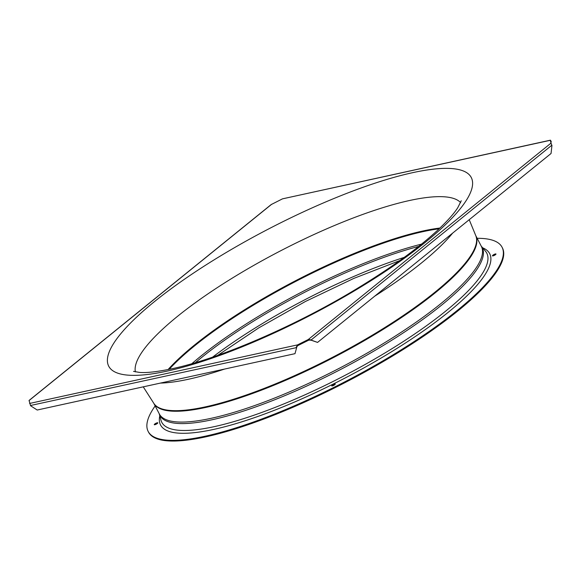 <?xml version="1.0" encoding="UTF-8"?>
<svg xmlns="http://www.w3.org/2000/svg" width="581" height="581" viewBox="0 0 581 581"><rect width="100%" height="100%" fill="white"/><g stroke="black" fill="none" stroke-linecap="round" stroke-linejoin="round"><path stroke-width="0.87" d="M332.681 385.813A1.983 0.465 152.5 0 1 334.649 384.789M334.678 383.997A1.983 0.465 -27.5 0 0 332.673 384.891A1.983 0.465 -27.5 0 0 331.729 385.878A1.983 0.465 -27.5 0 0 332.296 385.922A1.983 0.465 -27.5 0 0 334.307 385.029A1.983 0.465 -27.5 0 0 335.252 384.041A1.983 0.465 -27.5 0 0 334.678 383.997M155.221 424.602A1.983 0.465 152.5 0 1 157.197 423.578M157.226 422.786A1.983 0.465 -27.5 0 0 155.214 423.68A1.983 0.465 -27.5 0 0 154.27 424.667A1.983 0.465 -27.5 0 0 154.844 424.711A1.983 0.465 -27.5 0 0 156.848 423.818A1.983 0.465 -27.5 0 0 157.792 422.83A1.983 0.465 -27.5 0 0 157.226 422.786M493.407 255.778A1.983 0.465 152.5 0 1 495.375 254.754M495.404 253.955A1.983 0.465 -27.5 0 0 493.392 254.856A1.983 0.465 -27.5 0 0 492.448 255.836A1.983 0.465 -27.5 0 0 493.022 255.887A1.983 0.465 -27.5 0 0 495.027 254.986A1.983 0.465 -27.5 0 0 495.971 254.006A1.983 0.465 -27.5 0 0 495.404 253.955M155.156 405.93A199.486 46.8 -27.5 0 0 148.177 431.451L148.533 432.133A199.486 46.8 -27.5 0 0 205.812 436.839A199.486 46.8 -27.5 0 0 407.506 346.763A199.486 46.8 -27.5 0 0 502.42 247.905L502.064 247.223A199.486 46.8 -27.5 0 0 477.161 238.304M148.177 431.451A199.486 46.8 -27.5 0 0 205.456 436.149A199.486 46.8 -27.5 0 0 407.15 346.073A199.486 46.8 -27.5 0 0 502.064 247.223M160.429 383.09A184.489 43.285 -27.5 0 0 188.6 379.219A184.489 43.285 -27.5 0 0 224.527 369.073M374.651 296.216A184.489 43.285 -27.5 0 0 452.614 233.141M460.61 202.595A183.698 43.096 -27.5 0 0 409.467 200.525A183.698 43.096 -27.5 0 0 228.42 280.514A183.698 43.096 -27.5 0 0 135.395 371.891M550.904 141.655L551.209 141.415L550.418 140.282L550.999 143.362M294.995 353.669L296.746 347.285L294.995 353.669L37.199 410.026L30.582 405.749L29.057 400.454L271.124 204.606L282.468 198.855L550.432 140.174L551.238 143.994M308.62 340.212L297.893 345.572L297.537 344.882L308.264 339.529L550.955 143.173L551.95 145.468L551.049 153.5L317.56 342.412L310.661 340.038L308.62 340.212L308.264 339.529L311.184 339.921L551.827 145.228M310.784 340.277L311.184 339.921L310.661 340.038M311.307 340.161L317.56 342.412M551.209 141.415L551.02 142.287M29.58 403.454L297.537 344.882L296.143 347.431L297.893 345.572M296.266 347.67L30.452 405.509M550.955 143.173L551.311 143.863M159.79 415.858A185.528 43.524 -27.5 0 0 213.83 429.381A185.528 43.524 -27.5 0 0 415.422 336.414A185.528 43.524 -27.5 0 0 482.637 247.796M159.209 413.716L160.973 420.23A183.197 42.979 -27.5 0 0 214.382 426.621A183.197 42.979 -27.5 0 0 403.308 341.519A183.197 42.979 -27.5 0 0 485.542 251.275L481.213 246.09M159.223 413.737A181.686 42.624 -27.5 0 0 212.094 419.758A181.686 42.624 -27.5 0 0 398.922 335.709A181.686 42.624 -27.5 0 0 481.228 246.112M159.339 413.962A181.512 42.58 -27.5 0 0 211.455 418.247A181.512 42.58 -27.5 0 0 394.978 336.283A181.512 42.58 -27.5 0 0 481.344 246.337L475.766 235.625A181.512 42.58 -27.5 0 1 389.147 325.6A181.512 42.58 -27.5 0 1 205.827 407.426A181.512 42.58 -27.5 0 1 153.762 403.25L159.339 413.962M143.253 386.844L153.82 403.345A181.541 42.587 -27.5 0 0 205.5 406.845A181.541 42.587 -27.5 0 0 387.527 325.839A181.541 42.587 -27.5 0 0 475.81 235.726L469.216 219.705M167.415 371.048A204.345 47.94 -27.5 0 0 425.343 242.284A204.345 47.94 -27.5 0 0 412.583 172.688A204.345 47.94 -27.5 0 0 154.655 301.452A204.345 47.94 -27.5 0 0 167.415 371.048M439.948 228.035A180.749 42.406 -27.5 0 0 422.823 231.013A180.749 42.406 -27.5 0 0 168.083 369.552M439.163 228.783A180.713 42.398 -27.5 0 0 423.121 231.623A180.713 42.398 -27.5 0 0 169.151 369.342M421.494 244.143A180.713 42.398 -27.5 0 0 191.868 363.677M404.223 257.383A182.434 42.798 -27.5 0 0 212.617 357.126M418.64 246.424A180.887 42.435 -27.5 0 0 195.376 362.653M550.418 140.282L282.468 198.855M271.741 204.214L29.05 400.563M461.249 200.75L457.748 207.729C453.848 213.823 446.963 221.484 437.101 230.715C417.986 248.312 392.175 267.057 359.675 286.963C297.842 324.953 220.134 358.6 172.274 368.681C157.582 371.767 146.63 373.009 139.411 372.406L133.528 371.361M550.527 140.479L550.476 141.089M399.779 260.593L353.844 278.386L305.417 301.488L258.719 327.902L217.802 355.325"/></g></svg>
